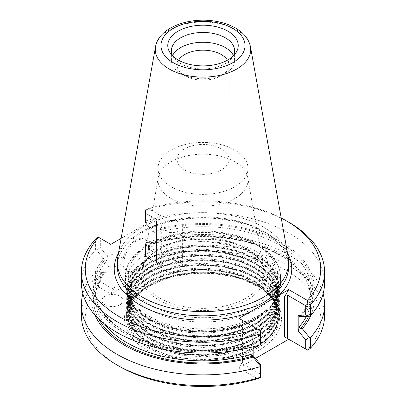 <?xml version="1.0" encoding="UTF-8"?>
<svg xmlns="http://www.w3.org/2000/svg" width="406" height="406" viewBox="0 0 406 406"><rect width="100%" height="100%" fill="white"/><g stroke="black" fill="none" stroke-linecap="round" stroke-linejoin="round"><path stroke-width="0.3" stroke-dasharray="2.03 1.52" d="M119.922 296.197A10.531 6.08 0 0 0 108.448 294.878A10.531 6.08 0 0 0 101.947 300.496A10.531 6.08 0 0 0 112.477 306.576A10.531 6.08 0 0 0 123.008 300.496A10.531 6.08 0 0 0 119.922 296.197M179.274 261.931A10.531 6.08 0 0 0 167.8 260.611A10.531 6.08 0 0 0 161.299 266.229A10.531 6.08 0 0 0 171.829 272.309A10.531 6.08 0 0 0 182.36 266.229A10.531 6.08 0 0 0 179.274 261.931M260.469 377.56L260.469 374.154L242.996 364.065L242.438 362.827L242.996 360.939L238.936 367.973L257.577 378.737M324.592 315.366A121.592 70.197 0 0 0 145.531 253.501L145.531 256.577L160.537 265.245L110.767 293.98L98.653 286.981A117.76 67.99 0 0 0 119.729 366.567M160.537 265.245L148.423 258.246A117.76 67.99 0 0 1 286.271 270.416A117.76 67.99 0 0 1 307.347 350.002L288.707 339.238M238.936 367.973L255.47 358.427M310.955 315.132A111.183 64.189 0 0 0 272.284 249.578A111.183 64.189 0 0 0 152.971 242.453L153.448 243.438L153.986 243.615L155.128 242.686L152.164 246.528L145.531 246.904L145.531 256.577L148.423 258.246M307.347 350.002L307.814 350.271M145.531 253.501L145.531 242.824A121.592 70.197 0 0 1 323.11 293.761M152.971 242.453L145.531 242.824M145.531 246.904L145.531 242.9M152.164 246.528L152.164 231.07L155.128 233.151L145.531 221.458L145.531 223.031L152.164 231.07M302.292 316.624A111.183 64.189 0 0 0 281.617 242.352A111.183 64.189 0 0 0 152.971 230.415M145.531 221.458L145.531 209.8L148.423 208.623L160.537 215.622L156.477 222.655L157.041 220.768L156.477 219.529L145.531 213.206L145.531 223.031M324.592 282.835A121.592 70.197 0 0 0 145.531 220.971M145.531 213.206L145.531 209.8M288.981 222.356A121.592 70.197 0 0 0 145.531 210.135M156.477 222.655L156.477 262.9L157.041 263.22L156.477 262.9L156.477 219.529M281.221 218.047A117.76 67.99 0 0 0 148.423 208.623M148.515 247.609A18.189 10.5 120 0 0 144.749 239.281A18.189 10.5 120 0 0 126.56 249.781A18.189 10.5 120 0 0 126.56 270.787A18.189 10.5 120 0 0 140.577 265.915A18.189 10.5 120 0 0 148.515 247.609M110.767 293.98L114.827 286.946C113.929 288.316 113.025 288.839 112.122 288.509L100.312 281.688L100.312 272.568L107.808 272.142L107.808 256.678L100.312 247.594L100.312 238.317L110.767 244.356M121.125 238.373L160.537 215.622M100.312 247.594L96.562 250.137L103.708 258.855L105.408 259.135C106.326 259.5 106.616 260.241 106.276 261.357L107.808 256.678M250.872 344.831L252.014 343.902L252.552 344.085L253.034 345.064L260.469 344.618L260.469 340.614L253.836 340.989L250.872 344.831A107.92 62.306 180 0 1 95.08 288.991A107.92 62.306 180 0 1 106.276 261.357M103.708 258.855A111.183 64.189 0 0 0 124.383 333.133A111.183 64.189 0 0 0 253.034 345.064M100.312 281.688L98.186 283.632L95.572 282.485L95.572 271.802L96.562 271.289L100.312 272.568M96.562 271.289L103.708 270.898A111.183 64.189 0 0 0 95.045 315.132M107.808 272.142L106.276 270.893L105.408 271.172L103.708 270.893M106.382 271.132C98.881 279.835 95.111 288.97 95.08 298.527A107.92 62.306 0 0 1 106.276 270.893L106.387 271.137M95.572 271.802A121.592 70.197 0 0 0 82.89 293.761M253.836 346.602L253.836 340.989M96.562 250.137L95.572 249.954A121.592 70.197 0 0 0 81.408 282.835M95.572 249.954L95.572 239.114M98.186 237.094L100.312 238.317M95.572 282.485A121.592 70.197 0 0 0 81.408 315.366M260.469 364.486L260.469 374.154M238.936 318.35L260.469 330.788L260.469 340.614M98.653 286.981L98.186 283.632M117.77 257.074A85.686 49.471 180 0 1 174.341 215.55A85.686 49.471 180 0 1 263.59 227.193A85.686 49.471 180 0 1 288.23 257.074M172.748 55.957A31.592 18.24 0 0 0 172.89 56.216A31.592 18.24 0 0 0 180.66 63.59A31.592 18.24 0 0 0 233.11 56.216A31.592 18.24 0 0 0 233.252 55.957M172.565 55.592A31.592 18.24 0 0 0 171.408 60.494A31.592 18.24 0 0 0 180.66 73.395A31.592 18.24 0 0 0 225.34 73.395A31.592 18.24 0 0 0 234.592 60.494A31.592 18.24 0 0 0 233.435 55.592M178.549 60.195A25.908 14.956 0 0 0 177.092 65.138A25.908 14.956 0 0 0 184.679 75.714L180.66 73.395L184.679 75.714A25.908 14.956 0 0 0 221.321 75.714A25.908 14.956 0 0 0 228.908 65.138A25.908 14.956 0 0 0 227.451 60.195M184.679 169.982A25.908 14.956 180 0 1 177.092 159.406A25.908 14.956 180 0 1 193.083 145.587A25.908 14.956 180 0 1 221.321 148.829A25.908 14.956 180 0 1 228.908 159.406A25.908 14.956 180 0 1 212.917 173.225A25.908 14.956 180 0 1 184.679 169.982M149.601 248.233A18.189 10.5 -60 0 1 141.658 266.539A18.189 10.5 -60 0 1 127.641 271.411A18.189 10.5 -60 0 1 127.641 250.406A18.189 10.5 -60 0 1 145.83 239.905A18.189 10.5 -60 0 1 149.601 248.233M171.18 186.775A45 25.979 0 0 0 220.219 192.403A45 25.979 0 0 0 248 168.404A45 25.979 0 0 0 203 142.425A45 25.979 0 0 0 158 168.404A45 25.979 0 0 0 171.18 186.775M171.18 198.529A45 25.979 0 0 0 220.219 204.162A45 25.979 0 0 0 248 180.157A45 25.979 0 0 0 247.777 177.579A45 25.979 0 0 0 203 154.178A45 25.979 0 0 0 158.223 177.579A45 25.979 0 0 0 158 180.157A45 25.979 0 0 0 171.18 198.529M159.862 298.06A61.007 35.221 0 0 0 229.121 304.982A61.007 35.221 0 0 0 263.702 269.655A61.007 35.221 0 0 0 258.688 258.774A61.007 35.221 0 0 0 203 237.931A61.007 35.221 0 0 0 147.312 258.774A61.007 35.221 0 0 0 142.298 269.655A61.007 35.221 0 0 0 159.862 298.06M159.081 300.075A62.108 35.86 0 0 0 238.22 304.251A62.108 35.86 0 0 0 259.698 260.079A62.108 35.86 0 0 0 203 238.86A62.108 35.86 0 0 0 146.302 260.079A62.108 35.86 0 0 0 159.081 300.075M148.165 315.756A77.551 44.772 0 0 0 273.791 302.374A77.551 44.772 0 0 0 280.551 284.098A77.551 44.772 0 0 0 203 239.327A77.551 44.772 0 0 0 125.449 284.098A77.551 44.772 0 0 0 132.209 302.374A77.551 44.772 0 0 0 148.165 315.756M171.921 276.258A73.719 42.564 0 0 0 129.281 314.853A73.719 42.564 0 0 0 150.87 344.948L149.383 346.8A1.533 0.883 120 0 0 148.87 347.901L174.103 357.346L203.827 360.335L212.333 359.924C232.871 358.097 249.594 352.449 262.504 342.984C283.667 327.561 283.383 304.094 262.124 288.925C241.595 273.268 202.208 267.727 171.921 276.258L146.353 287.275L137.421 294.903L131.793 303.18L129.281 313.99L130.722 322.227L135.036 330.185L150.87 343.506L165.851 349.987L183.918 354.133L203.335 355.377L222.082 353.743L239.57 349.404L255.13 342.334L267.011 333.148L274.207 322.866L276.719 311.676L275.278 303.13L270.964 294.868L255.13 280.972L240.149 274.121L222.082 269.564L202.665 267.909L183.918 269.173L166.43 273.147L150.87 279.8L138.989 288.575L131.793 298.486L129.281 309.321L130.727 317.553L135.041 325.5L150.87 338.817L165.851 345.298L183.918 349.444L203.335 350.688L222.082 349.053L239.57 344.714L255.13 337.645L267.011 328.454L274.207 318.177L276.719 306.956L275.273 298.42L270.954 290.163L255.13 276.283L240.149 269.432L222.082 264.874L202.665 263.22L183.918 264.484L166.43 268.452L150.87 275.111L138.989 283.885L131.793 293.797L129.281 304.632L130.727 312.864L135.041 320.811L150.87 334.128L165.851 340.609L183.918 344.755L203.335 345.998L222.082 344.364L239.57 340.02L255.13 332.956L267.011 323.765L274.207 313.483L276.719 302.287L275.278 293.751L270.964 285.484L255.13 271.589L240.149 264.737L222.082 260.185L202.665 258.531L183.918 259.794L166.43 263.763L150.87 270.416L138.989 279.196L131.793 289.108L129.281 299.917L130.722 308.154L135.036 316.112L150.87 329.439L165.851 335.919L183.918 340.061L203.335 341.309L222.082 339.67L239.57 335.331L255.13 328.266L267.011 319.075L274.207 308.793L276.719 297.593L275.273 289.052L270.959 280.79L255.13 266.899L240.149 260.048L222.082 255.496L202.665 253.836L183.918 255.105L166.43 259.074L150.87 265.727L138.989 274.507L131.793 284.418L129.281 295.258L130.727 303.485L135.046 311.432L150.87 324.749L165.851 331.23L183.918 335.371L203.335 336.615L222.082 334.98L239.57 330.641L255.13 323.577L267.011 314.386L274.207 304.104L276.719 292.888L275.273 284.352L270.959 276.095L255.13 262.21L240.149 255.359L222.082 250.801L202.665 249.147L183.918 250.411L166.43 254.384L150.87 261.038L138.989 269.817L131.793 279.729L129.281 290.549L130.722 298.786L135.036 306.738L150.87 320.055L168.16 327.256L189.16 331.316L213.866 331.392L237.53 326.723L257.353 317.817L271.274 305.637L276.78 295.395L278.003 284.733L274.887 274.157L267.62 264.331L256.577 255.76L242.478 248.98L226.035 244.255L208.339 241.91L197.945 241.631L203.426 241.24L223.61 242.905L242.311 247.675L258.201 255.161L272.868 268.148L277.628 277.034L279.13 286.276L277.339 295.482L272.355 304.231L262.839 313.402L249.918 320.953L234.353 326.51L216.9 329.763L198.681 330.514L180.751 328.728L164.125 324.516L149.824 318.111L134.477 305.302L129.692 296.827L128.108 287.935L129.819 279.013L134.721 270.538L142.684 262.814L153.255 256.252L180.492 247.624L211.617 246.229L241.068 252.365L263.763 264.991L271.218 273.116L275.557 281.992A73.719 42.564 0 0 1 276.719 289.514A73.719 42.564 0 0 1 270.294 306.89L271.269 305.632M189.16 331.316A73.719 42.564 0 0 0 270.294 306.89M150.87 344.948L165.851 351.429L183.918 355.575L203.335 356.818L222.082 355.184L239.57 350.845L255.13 343.775L267.011 334.59L274.207 324.308L276.719 313.112L275.278 304.571L270.964 296.309L255.13 282.414L240.149 275.562L222.082 271.005L202.665 269.351L183.918 270.614L166.43 274.583L150.87 281.241L138.989 290.016L131.793 299.927L129.281 310.742L130.722 318.979L135.036 326.931L150.87 340.258L165.851 346.739L183.918 350.885L203.335 352.129L222.082 350.495L239.57 346.151L255.13 339.086L267.011 329.895L274.207 319.613L276.719 308.413L275.273 299.872L270.959 291.609L255.13 277.724L240.149 270.873L222.082 266.316L202.665 264.661L183.918 265.925L166.43 269.894L150.87 276.552L138.989 285.327L131.793 295.238L129.281 306.078L130.727 314.31L135.046 322.257L150.87 335.569L165.851 342.05L183.918 346.191L203.335 347.44L222.082 345.8L239.57 341.461L255.13 334.397L267.011 325.206L274.207 314.924L276.719 303.708L275.273 295.172L270.959 286.915L255.13 273.03L240.149 266.179L222.082 261.626L202.665 259.972L183.918 261.236L166.43 265.204L150.87 271.858L138.989 280.637L131.793 290.549L129.281 301.374L130.722 309.605L135.036 317.558L150.87 330.88L165.851 337.361L183.918 341.502L203.335 342.745L222.082 341.111L239.57 336.772L255.13 329.708L267.011 320.517L274.207 310.235L276.719 299.044L275.278 290.503L270.964 282.236L255.13 268.341L240.149 261.489L222.082 256.937L202.665 255.278L183.918 256.546L166.43 260.515L150.87 267.168L138.989 275.948L131.793 285.86L129.281 296.674L130.722 304.911L135.036 312.864L150.87 326.185L165.851 332.671L183.918 336.813L203.335 338.056L222.082 336.422L239.57 332.083L255.13 325.013L267.011 315.827L274.207 305.545L276.719 294.335L275.273 285.799L270.959 277.537L255.13 263.651L240.149 256.8L222.082 252.243L202.665 250.588L183.918 251.852L166.43 255.826L150.87 262.479L138.989 271.259L131.793 281.17L129.281 292.01L130.727 300.237L135.046 308.184L150.87 321.496L165.851 327.977L183.918 332.123L203.335 333.367L222.082 331.732L239.57 327.393L255.13 320.324L267.011 311.138L274.207 300.856L276.719 289.595L275.557 281.992M262.504 342.984A75.826 43.777 0 0 0 252.283 282.576A75.826 43.777 0 0 0 147.337 286.118A75.826 43.777 0 0 0 149.383 346.8L149.043 347.221A0.573 0.33 120 0 0 148.87 347.901M179.274 222.219A10.531 6.08 0 0 0 167.8 220.9A10.531 6.08 0 0 0 161.299 226.518A10.531 6.08 0 0 0 164.384 230.816A10.531 6.08 0 0 0 175.859 232.136A10.531 6.08 0 0 0 182.36 226.518A10.531 6.08 0 0 0 179.274 222.219M119.922 256.485A10.531 6.08 0 0 0 108.448 255.166A10.531 6.08 0 0 0 101.947 260.784A10.531 6.08 0 0 0 105.027 265.088A10.531 6.08 0 0 0 116.507 266.402A10.531 6.08 0 0 0 123.008 260.784A10.531 6.08 0 0 0 119.922 256.485M147.49 350.545A78.505 45.325 0 0 0 278.831 330.225A78.505 45.325 0 0 0 182.68 274.71A78.505 45.325 0 0 0 147.49 350.545M308.656 316.274A109.453 63.189 0 0 0 272.035 250.746A109.453 63.189 0 0 0 153.448 243.438M306.383 316.401A107.92 62.306 0 0 0 310.92 298.527A107.92 62.306 0 0 0 155.128 242.686M155.128 233.151A107.92 62.306 180 0 1 310.92 288.991A107.92 62.306 180 0 1 300.009 316.294M153.448 231.395A109.453 63.189 180 0 1 280.389 243.057A109.453 63.189 180 0 1 300.592 316.345M114.827 286.946L114.827 246.701M112.122 288.509L112.122 245.138M252.552 344.085A109.453 63.189 180 0 1 125.611 332.423A109.453 63.189 180 0 1 105.408 259.135M105.408 271.172A109.453 63.189 0 0 0 98.678 318.893M252.014 343.897C223.929 351.769 195.134 352.743 165.633 346.82C123.728 338.34 94.37 313.736 95.08 288.991L95.08 298.527A107.92 62.306 0 0 0 104.515 324.003M242.996 364.065L242.996 360.939M287.555 253.298A88.752 51.242 0 0 0 203 217.631A88.752 51.242 0 0 0 118.445 253.298M288.686 266.366A85.686 49.471 0 0 0 203 216.895A85.686 49.471 0 0 0 117.314 266.366C116.344 245.747 144.693 224.31 182.944 219.544C235.079 211.095 291.193 237.708 288.686 266.366M250.461 46.72A47.715 27.547 0 0 0 236.739 30.085A47.715 27.547 0 0 0 187.039 23.599A47.715 27.547 0 0 0 155.539 46.72M150.332 305.124A74.486 43.006 0 0 0 274.948 285.849A74.486 43.006 0 0 0 183.72 233.176A74.486 43.006 0 0 0 150.332 305.124M148.165 308.88A77.551 44.772 0 0 0 232.679 318.583A77.551 44.772 0 0 0 280.551 277.217A77.551 44.772 0 0 0 203 232.445A77.551 44.772 0 0 0 125.449 277.217A77.551 44.772 0 0 0 148.165 308.88M148.84 348.196A76.592 44.218 0 0 0 232.308 357.782A76.592 44.218 0 0 0 279.592 316.929A76.592 44.218 0 0 0 203 272.71A76.592 44.218 0 0 0 126.408 316.929A76.592 44.218 0 0 0 148.84 348.196M212.333 359.924L222.747 358.655L240.849 354.169L256.957 346.861L269.254 337.361L276.704 326.723L279.303 315.335L276.704 303.526L268.909 292.523L256.957 283.388L241.453 276.303L222.747 271.594L202.65 269.888L183.253 271.203L165.151 275.319L149.043 282.216L136.746 291.31L129.296 301.572L126.697 312.59L129.296 323.988L137.091 334.58L149.043 343.344L164.547 350.058L183.253 354.357L203.35 355.651L222.747 353.966L240.849 349.48L256.957 342.172L269.254 332.666L276.704 322.034L279.303 310.646L276.704 298.836L268.909 287.834L256.957 278.699L241.453 271.614L222.747 266.904L202.65 265.199L183.253 266.514L165.151 270.629L149.043 277.526L136.746 286.616L129.296 296.882L126.697 307.9L129.296 319.299L137.091 329.89L149.043 338.655L164.547 345.369L183.253 349.667L203.35 350.962L222.747 349.277L240.849 344.79L256.957 337.482L269.254 327.977L276.704 317.345L279.303 305.957L276.704 294.147L268.909 283.144L256.957 274.009L241.453 266.925L222.747 262.215L202.65 260.51L183.253 261.824L165.151 265.94L149.043 272.837L136.746 281.926L129.296 292.193L126.697 303.211L129.296 314.604L137.091 325.201L149.043 333.965L164.547 340.68L183.253 344.978L203.35 346.272L222.747 344.587L240.849 340.101L256.957 332.793L269.254 323.288L276.704 312.65L279.303 301.267L276.704 289.458L268.909 278.45L256.957 269.315L241.453 262.23L222.747 257.526L202.65 255.816L183.253 257.135L165.151 261.251L149.043 268.143L136.746 277.237L129.296 287.504L126.697 298.517L129.296 309.915L137.091 320.512L149.043 329.276L164.547 335.99L183.253 340.284L203.35 341.578L222.747 339.893L240.849 335.407L256.957 328.104L269.254 318.598L276.704 307.961L279.303 296.578L276.704 284.768L268.909 273.761L256.957 264.626L241.453 257.541L222.747 252.836L202.65 251.126L183.253 252.441L165.151 256.556L149.043 263.453L136.746 272.548L129.296 282.815L126.697 293.827L129.296 305.226L137.091 315.817L149.043 324.582L164.547 331.301L183.253 335.595L203.35 336.889L222.747 335.204L240.849 330.717L256.957 323.409L269.254 313.909L276.704 303.272L279.303 291.884L276.704 280.074L268.909 269.071L256.957 259.936L241.453 252.852L222.747 248.142L202.65 246.437L183.253 247.751L165.151 251.867L149.043 258.764L136.746 267.858L129.296 278.12L126.697 289.138L129.296 300.536L137.091 311.128L149.043 319.892L164.547 326.607L183.253 330.905L203.35 332.199L222.747 330.514L240.849 326.028L256.957 318.72L269.254 309.215L276.704 298.583L279.303 287.194L276.704 275.385L268.909 264.382L256.957 255.247L235.028 246.153L208.339 241.91M149.043 347.221L164.547 353.941L183.253 358.234L203.35 359.528L222.747 357.843L240.849 353.357L256.957 346.049L269.254 336.549L276.704 325.911L279.303 314.523L276.704 302.714L268.909 291.711L256.957 282.576L241.453 275.491L222.747 270.782L202.65 269.077L183.253 270.391L165.151 274.507L149.043 281.404L136.746 290.498L129.296 300.76L126.697 311.778L129.296 323.176L137.091 333.768L149.043 342.532L164.547 349.246L183.253 353.545L203.35 354.839L222.747 353.154L240.849 348.668L256.957 341.36L269.254 331.854L276.704 321.222L279.303 309.834L276.704 298.024L268.909 287.022L256.957 277.887L241.453 270.802L222.747 266.092L202.65 264.387L183.253 265.702L165.151 269.817L149.043 276.714L136.746 285.804L129.296 296.07L126.697 307.088L129.296 318.487L137.091 329.078L149.043 337.843L164.547 344.557L183.253 348.855L203.35 350.15L222.747 348.465L240.849 343.978L256.957 336.67L269.254 327.165L276.704 316.528L279.303 305.145L276.704 293.335L268.909 282.332L256.957 273.197L241.453 266.108L222.747 261.403L202.65 259.698L183.253 261.012L165.151 265.128L149.043 272.025L136.746 281.114L129.296 291.381L126.697 302.399L129.296 313.792L137.091 324.389L149.043 333.153L164.547 339.868L183.253 344.161L203.35 345.46L222.747 343.77L240.849 339.284L256.957 331.981L269.254 322.476L276.704 311.838L279.303 300.455L276.704 288.646L268.909 277.638L256.957 268.503L241.453 261.418L222.747 256.714L202.65 255.004L183.253 256.323L165.151 260.439L149.043 267.331L136.746 276.425L129.296 286.692L126.697 297.705L129.296 309.103L137.091 319.695L149.043 328.464L164.547 335.178L183.253 339.472L203.35 340.766L222.747 339.081L240.849 334.595L256.957 327.287L269.254 317.786L276.704 307.149L279.303 295.761L276.704 283.956L268.909 272.949L256.957 263.814L241.453 256.729L222.747 252.019L202.65 250.314L183.253 251.629L165.151 255.744L149.043 262.641L136.746 271.736L129.296 282.003L126.697 293.015L129.296 304.414L137.091 315.005L149.043 323.77L164.547 330.489L183.253 334.783L203.35 336.077L222.747 334.392L240.849 329.905L256.957 322.597L269.254 313.097L276.704 302.46L279.303 291.072L276.704 279.262L268.909 268.259L256.957 259.124L241.453 252.04L222.747 247.33L202.65 245.625L183.253 246.939L165.151 251.055L149.043 257.952L136.746 267.046L129.296 277.308L126.697 288.326L129.296 299.724L137.091 310.316L149.043 319.08L164.547 325.795L183.253 330.093L203.35 331.387L222.747 329.702L240.849 325.216L256.957 317.908L269.254 308.403L276.704 297.771L279.115 283.018L272.868 268.148M299.618 316.386C307.119 307.682 310.889 298.552 310.92 288.991L310.92 298.527C311.326 277.339 290.254 256.008 257.181 245.239C226.188 234.729 185.938 234.095 153.991 243.62M157.041 220.768L157.041 263.22M242.438 320.375L242.438 362.827M233.11 56.216L233.333 55.861M172.89 56.216L172.667 55.861M234.592 60.494L234.592 50.694M171.408 60.494L171.408 50.694M221.321 75.714L225.34 73.395M177.092 65.138L177.092 159.406M228.908 65.138L228.908 159.406M126.56 270.787L127.641 271.411M144.749 239.281L145.83 239.905M248 180.157L248 168.404M158 180.157L158 168.404M158.223 177.579L142.298 269.655M247.777 177.579L263.702 269.655M147.312 258.774L146.302 260.079M258.688 258.774L259.698 260.079M280.551 284.098L280.551 277.217C280.135 264.641 272.974 253.994 259.069 245.27C248.832 239.017 236.607 234.795 222.397 232.597C176.062 224.696 124.221 247.041 125.449 277.217L125.449 284.098M272.355 304.231L273.791 302.374M134.477 305.307L132.209 302.374M276.719 313.102L276.719 311.661M276.719 308.413L276.719 306.972M276.719 303.724L276.719 302.282M276.719 299.029L276.719 297.588M276.719 294.34L276.719 292.899M129.281 314.853L129.281 314.005M129.281 310.757L129.281 309.316M129.281 306.068L129.281 304.627M129.281 301.374L129.281 299.932M129.281 296.684L129.281 295.243M129.281 291.995L129.281 290.554M279.592 316.929C279.82 300.156 263.032 284.357 238.18 277.049C218.276 271.299 197.818 270.533 176.808 274.75C147.342 280.749 126.063 298.126 126.408 316.929C124.358 290.884 173.991 267.412 220.311 274.649C254.628 278.79 280.399 297.948 279.592 316.929M258.201 255.161L269.325 263.915L276.587 274.014L279.592 286.56L276.826 298.643L268.97 309.585L258.333 317.913L244.782 324.602L226.228 329.895L206.009 332.144L185.578 331.22L166.389 327.195L145.074 317.502L135.553 309.646L129.26 300.76L126.408 289.036L128.793 278.074L134.523 269.315L145.353 260.155L158.264 253.527L173.489 248.766L207.669 245.757L236.277 250.38L259.931 260.951L269.919 269.229L276.552 278.633L279.592 291.564L276.856 303.262L269.056 314.188L254.968 324.567L236.429 332.123L219.544 335.691L201.762 336.904L184.05 335.711L167.363 332.179L144.551 321.841L135.431 314.203L129.336 305.606L126.408 293.868L128.9 282.53L136.558 271.847L146.86 263.9L160.045 257.516L181.035 251.969L204.035 250.329L226.944 252.786L247.65 259.114L265.504 269.767L276.537 283.297L279.592 296.228L276.872 307.921L271.37 316.37L260.358 325.982L246.858 333.148L230.923 338.264L213.424 341.076L195.342 341.441L167.516 336.909L144.785 326.693L135.396 318.857L129.199 310.011L126.408 298.303L128.854 287.331L136.421 276.674L151.235 266.128L171.017 258.749L193.134 255.283L216.139 255.795L237.957 260.266L256.622 268.285L268.843 277.501L276.684 288.285L279.592 300.81L276.922 312.498L269.234 323.389L258.145 332.098L243.889 339.015L213.952 345.714L182.111 344.811L161.664 339.7L144.759 331.367L135.381 323.531L129.189 314.691L126.408 302.983L128.859 292.005L136.436 281.348L151.286 270.792L171.119 263.418L190.003 260.216L209.755 259.936L229.05 262.611L246.62 268.062L265.219 278.912L276.618 292.838L279.592 305.378L276.988 317.05L268.894 328.418L258.175 336.772L244.519 343.466L226.152 348.673L206.152 350.901L185.938 350.028L166.922 346.115L144.399 335.813L135.345 328.185L129.301 319.608L126.408 307.875L128.758 296.923L136.644 285.834L147.053 277.851L160.375 271.462L189.724 264.93L221.341 265.864L242.549 271.183L260.21 279.896L270.076 288.158L276.613 297.527L279.592 310.062L276.988 321.74L268.899 333.108L258.18 341.456L244.529 348.15L214.393 355.052L182.238 354.21L161.75 349.114L144.8 340.776L135.401 332.94L129.199 324.089L126.408 312.381L128.849 301.409L136.416 290.752L151.21 280.216L170.967 272.832L193.16 269.351L216.241 269.878L238.119 274.385L256.81 282.469L268.757 291.488L276.516 302.013L279.592 314.949L276.892 326.642L271.411 335.082L260.454 344.684L234.896 356.011L203.827 360.335M182.36 266.229L182.36 226.518M161.299 266.229L161.299 226.518M123.008 300.496L123.008 260.784M101.947 300.496L101.947 260.784"/><path stroke-width="0.61" d="M81.408 304.683L81.408 315.366A121.592 70.197 0 0 0 117.019 365.004L119.729 366.567A117.76 67.99 0 0 0 257.577 378.737L260.469 377.56L260.469 366.547A121.592 70.197 0 0 1 81.408 304.683A121.592 70.197 0 0 1 82.89 293.761M255.47 358.427L288.707 339.238L284.647 336.894L305.688 349.043L305.688 339.923L298.192 330.844L298.192 315.376L305.688 314.949L309.438 316.228L299.724 316.624L298.192 315.376M305.688 349.043L307.814 350.271L310.428 348.246A121.592 70.197 0 0 0 324.592 315.366L324.592 304.683A121.592 70.197 0 0 0 323.11 293.761M310.428 348.246L310.428 337.564A121.592 70.197 0 0 0 324.592 304.683M310.428 337.564L309.438 337.386L302.292 328.662A111.183 64.189 0 0 0 310.955 315.132M298.192 330.844L299.724 326.165C299.384 327.277 299.674 328.018 300.592 328.383L302.292 328.662M299.613 316.381L299.724 316.624A107.92 62.306 180 0 0 300.009 316.294M309.438 316.228L310.428 315.716A121.592 70.197 0 0 0 324.592 282.835L324.592 271.995A121.592 70.197 0 0 0 288.981 222.356L286.271 220.793A117.76 67.99 0 0 0 281.221 218.047M310.428 315.716L310.428 304.876A121.592 70.197 0 0 0 324.592 271.995M309.438 337.386L305.688 339.923M307.814 303.734L305.688 305.672L287.352 295.086C286.448 294.756 285.545 295.279 284.647 296.649L288.707 289.615L307.347 300.379L307.814 303.734L310.428 304.876M305.688 314.949L305.688 305.672M307.347 300.379A117.76 67.99 0 0 0 286.271 220.793M81.408 271.995A121.592 70.197 0 0 0 260.469 333.859L260.469 344.699A121.592 70.197 0 0 1 81.408 282.835L81.408 271.995A121.592 70.197 0 0 1 95.572 239.114L98.186 237.094L110.767 244.356L121.125 238.373M95.045 315.132A111.183 64.189 0 0 0 253.034 357.102L250.872 354.367L253.836 356.448L260.469 364.486L260.469 366.547M253.029 357.102L260.469 366.06M253.836 356.448L253.836 346.602M117.019 365.004A121.592 70.197 0 0 0 260.469 377.23M260.469 333.859L260.469 330.788L238.936 318.35L279.287 295.055A3.065 2.152 45.8 0 1 276.653 291.65A85.686 49.471 0 0 0 288.686 266.366L288.686 262.174A85.686 49.471 180 0 1 246.787 304.698A85.686 49.471 180 0 1 160.629 305.175A85.686 49.471 180 0 1 117.314 262.174A85.686 49.471 180 0 1 117.77 257.074L155.539 46.72A47.715 27.547 0 0 0 169.261 69.04A47.715 27.547 0 0 0 223.513 74.435A47.715 27.547 0 0 0 250.461 46.72L288.23 257.074A85.686 49.471 180 0 1 288.686 262.174M98.653 237.358A117.76 67.99 0 0 0 119.729 316.944A117.76 67.99 0 0 0 257.577 329.114M288.707 289.615L279.287 295.055A88.752 51.242 0 0 0 287.555 253.298M117.314 262.174L117.314 266.366A85.686 49.471 0 0 0 160.629 309.367A85.686 49.471 0 0 0 246.787 308.89A3.065 1.279 -108.9 0 0 248.35 312.914A88.752 51.242 0 0 1 147.774 308.981A88.752 51.242 0 0 1 118.445 253.298M246.787 308.89C259.145 306.088 269.097 300.338 276.653 291.65M178.087 59.931A35.231 20.341 0 0 0 232.892 56.317A35.231 20.341 0 0 0 225.954 30.115A35.231 20.341 0 0 0 180.046 30.115A35.231 20.341 0 0 0 173.108 56.317A35.231 20.341 0 0 0 178.087 59.931M233.252 55.957A31.592 18.24 0 0 0 234.592 50.694A31.592 18.24 0 0 0 203 32.455A31.592 18.24 0 0 0 171.408 50.694A31.592 18.24 0 0 0 172.748 55.957M233.435 55.592A31.592 18.24 0 0 0 203 42.254A31.592 18.24 0 0 0 172.565 55.592M227.451 60.195A25.908 14.956 0 0 0 203 50.182A25.908 14.956 0 0 0 178.549 60.195M300.592 328.383A109.453 63.189 0 0 0 308.656 316.274M299.724 326.165A107.92 62.306 0 0 0 306.383 316.401M287.352 338.457L287.352 295.086M98.678 318.893A109.453 63.189 0 0 0 252.552 356.123M104.515 324.003A107.92 62.306 0 0 0 250.872 354.367M284.647 336.894L284.647 296.649M173.281 62.707A42.031 24.264 0 0 0 243.595 51.826A42.031 24.264 0 0 0 192.124 22.112A42.031 24.264 0 0 0 173.281 62.707M250.461 46.72C248.792 39.042 243.859 32.845 235.658 28.146C230.111 24.959 223.726 22.716 216.51 21.416C189.937 16.362 158.751 27.268 155.539 46.72"/></g></svg>
